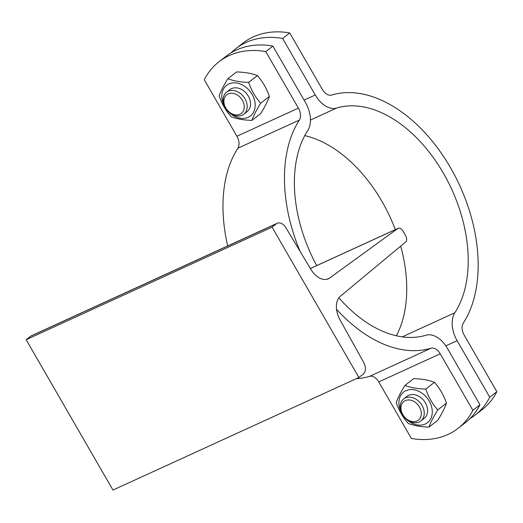<?xml version="1.0" encoding="UTF-8"?>
<svg xmlns="http://www.w3.org/2000/svg" width="523" height="523" viewBox="0 0 523 523"><rect width="100%" height="100%" fill="white"/><g stroke="black" fill="none" stroke-linecap="round" stroke-linejoin="round"><path stroke-width="0.78" d="M405.573 242.071L340.283 296.319A19.22 12.173 65.4 0 0 340.028 319.867L363.557 362.191A9.61 6.086 -114.6 0 1 363.328 374.043L358.883 377.501L272.078 227.152L276.523 223.694A9.61 6.086 -114.6 0 1 277.295 223.223A9.61 6.086 -114.6 0 1 286.055 227.956L310.839 269.306A19.22 12.173 65.4 0 0 328.359 278.772A19.22 12.173 65.4 0 0 329.699 277.988L397.761 228.538A5.243 3.321 -114.6 0 1 398.127 228.329A5.243 3.321 -114.6 0 1 402.971 231.022L405.573 235.533A5.243 3.321 -114.6 0 1 405.573 242.071M272.078 227.152L26.15 339.708L112.955 490.058L358.883 377.501M26.15 339.708L30.589 336.256A9.61 6.086 -114.6 0 1 31.367 335.786L277.295 223.223M356.248 378.704A136.307 86.334 65.4 0 0 369.604 376.344A10.486 6.642 -114.6 0 1 378.757 381.934L411.392 438.464A87.38 66.872 -127.9 0 0 458.187 428.265A87.38 66.872 -127.9 0 0 472.877 410.32L479.977 404.795A87.38 66.872 52.1 0 1 465.287 422.741L458.187 428.265M472.877 410.32L440.242 353.796A10.486 6.642 65.4 0 0 431.083 348.2A136.307 86.334 -114.6 0 1 336.544 309.289M243.725 114.289A13.977 10.702 -127.9 0 0 243.594 96.683A13.977 10.702 -127.9 0 0 226.564 92.211A13.977 10.702 -127.9 0 0 225.969 108.81A13.977 10.702 -127.9 0 0 242.09 115.276A13.977 10.702 -127.9 0 0 243.725 114.289L247.078 111.68A13.977 10.702 -127.9 0 0 247.673 95.088A13.977 10.702 -127.9 0 0 231.552 88.616A13.977 10.702 -127.9 0 0 229.891 89.629M247.052 111.7A13.977 10.702 -127.9 0 0 248.333 96.14A13.977 10.702 -127.9 0 0 231.552 88.616A13.977 10.702 -127.9 0 0 229.911 89.61L226.564 92.211M229.12 112.38A19.397 14.847 -127.9 0 0 251.105 115.367A19.397 14.847 -127.9 0 0 250.89 92.44A19.397 14.847 -127.9 0 0 228.858 83.955A19.397 14.847 -127.9 0 0 224.812 106.836M248.647 82.379C251.38 90.316 255.387 97.258 260.676 103.208C256.479 109.928 253.57 115.655 251.936 120.382C243.731 120.153 236.808 118.937 231.166 116.714C225.877 110.771 221.863 103.822 219.137 95.886C220.771 91.159 223.687 85.432 227.878 78.712C233.52 80.928 240.443 82.15 248.647 82.379L257.368 75.6C251.726 73.377 244.803 72.161 236.599 71.932L227.878 78.712M251.936 120.382L260.65 113.602C264.847 106.882 267.763 101.155 269.397 96.428C266.665 88.492 262.657 81.542 257.368 75.6M260.676 103.208L269.397 96.428M420.806 420.995A13.977 10.702 -127.9 0 0 420.669 403.39A13.977 10.702 -127.9 0 0 403.645 398.925A13.977 10.702 -127.9 0 0 403.043 415.517A13.977 10.702 -127.9 0 0 419.171 421.989A13.977 10.702 -127.9 0 0 420.806 420.995L424.16 418.393A13.977 10.702 -127.9 0 0 424.754 401.795A13.977 10.702 -127.9 0 0 408.633 395.329A13.977 10.702 -127.9 0 0 406.966 396.336M424.133 418.413A13.977 10.702 -127.9 0 0 425.415 402.854A13.977 10.702 -127.9 0 0 408.633 395.329A13.977 10.702 -127.9 0 0 406.992 396.316L403.645 398.925M406.201 419.086A19.397 14.847 -127.9 0 0 428.18 422.074A19.397 14.847 -127.9 0 0 427.971 399.154A19.397 14.847 -127.9 0 0 405.94 390.668A19.397 14.847 -127.9 0 0 401.893 413.549M425.729 389.086C428.455 397.029 432.469 403.972 437.758 409.921C433.56 416.641 430.645 422.362 429.017 427.088C420.812 426.866 413.889 425.644 408.247 423.427C402.952 417.478 398.944 410.535 396.218 402.592C397.853 397.866 400.762 392.145 404.959 385.425C410.601 387.641 417.524 388.864 425.729 389.086L434.443 382.306C428.808 380.09 421.884 378.868 413.673 378.645L404.959 385.425M429.017 427.088L437.731 420.309C441.928 413.588 444.844 407.868 446.472 403.141C443.746 395.198 439.738 388.256 434.443 382.306M437.758 409.921L446.472 403.141M338.891 297.777A122.33 77.482 65.4 0 0 425.977 335.223A24.463 15.494 -114.6 0 1 447.348 348.272L479.977 404.795M272.862 46.063L265.762 51.587A87.38 66.872 -127.9 0 0 218.967 61.779L226.073 56.262A87.38 66.872 52.1 0 1 272.862 46.063L305.497 102.586A24.463 15.494 -114.6 0 1 307.772 130.482A122.33 77.482 65.4 0 0 316.703 265.592M300.078 251.347A136.307 86.334 -114.6 0 1 299.372 120.068A10.486 6.642 65.4 0 0 298.398 108.111L265.762 51.587M218.967 61.779A87.38 66.872 -127.9 0 0 204.277 79.725L236.912 136.248A10.486 6.642 -114.6 0 1 237.887 148.205A136.307 86.334 65.4 0 0 227.695 245.928M239.933 114.282A11.839 9.061 52.1 0 1 223.903 102.305A11.839 9.061 52.1 0 1 238.331 95.702A11.839 9.061 52.1 0 1 239.933 114.282M417.014 420.989A11.839 9.061 52.1 0 1 400.984 409.019A11.839 9.061 52.1 0 1 415.406 402.416A11.839 9.061 52.1 0 1 417.014 420.989M489.744 397.205L496.85 391.681A87.38 66.872 52.1 0 1 482.16 409.627L475.054 415.144A87.38 66.872 -127.9 0 0 489.744 397.205L457.115 340.676A24.463 15.494 -114.6 0 1 454.833 312.78A122.33 77.482 65.4 0 0 443.458 173.303A122.33 77.482 65.4 0 0 336.629 108.045A24.463 15.494 -114.6 0 1 315.264 94.996L282.629 38.467A87.38 66.872 -127.9 0 0 235.84 48.665A87.38 66.872 -127.9 0 0 231.186 52.758M469.942 418.648A87.38 66.872 -127.9 0 0 475.054 415.144M235.84 48.665L242.94 43.141A87.38 66.872 52.1 0 1 289.735 32.942L322.371 89.472A10.486 6.642 65.4 0 0 331.523 95.062A136.307 86.334 -114.6 0 1 450.565 167.778A136.307 86.334 -114.6 0 1 463.241 323.201A10.486 6.642 65.4 0 0 464.215 335.158L496.85 391.681M304.759 135.62A122.33 77.482 -114.6 0 1 395.316 229.61M400.696 246.124A122.33 77.482 -114.6 0 1 396.369 335.786M289.735 32.942L282.629 38.467M30.589 336.256L276.523 223.694M326.895 279.275L329.699 277.988M310.374 268.534L397.761 228.538M431.083 348.2L369.604 376.344M378.757 381.934L440.242 353.796M237.887 148.205L299.372 120.068M298.398 108.111L236.912 136.248M315.264 94.996L304.072 100.115M445.818 345.847L457.115 340.676M310.453 120.029L336.629 108.045M454.833 312.78L402.226 336.858M310.355 268.495L398.127 228.329"/></g></svg>
